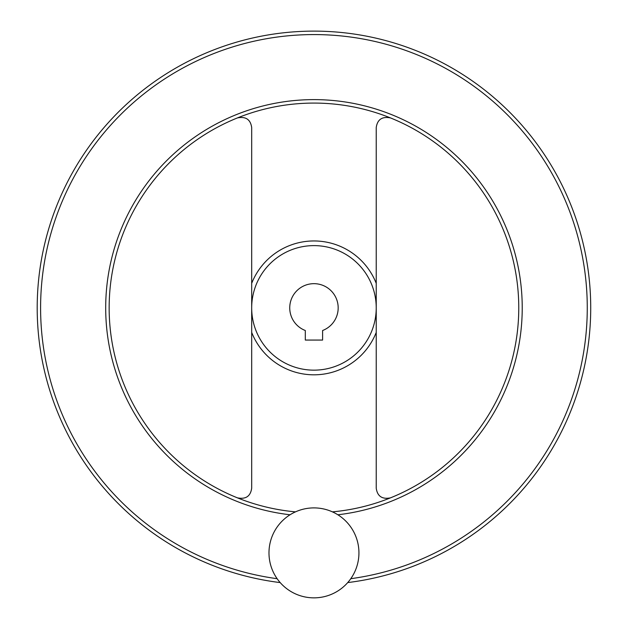 <?xml version="1.0" encoding="UTF-8"?>
<svg xmlns="http://www.w3.org/2000/svg" width="627" height="627" viewBox="0 0 627 627"><rect width="100%" height="100%" fill="white"/><g stroke="black" fill="none" stroke-linecap="round" stroke-linejoin="round"><path stroke-width="0.94" d="M390.488 117.915C382.149 116.269 377.399 119.475 376.231 127.54L376.231 488.229C377.391 496.286 382.141 499.5 390.488 497.854M237.429 497.854C245.768 499.5 250.518 496.294 251.686 488.229L251.686 127.54C250.534 119.483 245.776 116.269 237.429 117.915M305.31 340.061L322.607 340.061L322.607 330.507A24.218 24.218 0 0 0 333.305 293.318A24.218 24.218 0 0 0 294.612 293.318A24.218 24.218 0 0 0 305.31 330.507L305.31 340.061M251.686 307.888A62.269 62.269 0 0 0 345.093 361.81A62.269 62.269 0 0 0 345.093 253.959A62.269 62.269 0 0 0 251.686 307.888M109.153 307.888A204.81 204.81 0 0 0 295.513 511.859A204.81 204.81 0 0 1 109.153 307.888A204.81 204.81 0 0 1 307.802 103.173A204.81 204.81 0 0 1 518.396 295.583A204.81 204.81 0 0 1 332.404 511.859A204.81 204.81 0 0 0 518.396 295.583A204.81 204.81 0 0 0 307.802 103.173A204.81 204.81 0 0 0 109.153 307.888M347.726 582.585A276.766 276.766 0 0 0 589.803 285.34A276.766 276.766 0 0 0 302.676 31.35A276.766 276.766 0 0 0 37.197 307.888A276.766 276.766 0 0 0 280.191 582.585M268.983 552.881A44.972 44.972 0 0 0 336.448 591.825A44.972 44.972 0 0 0 336.448 513.928A44.972 44.972 0 0 0 268.983 552.881M251.686 332.42A66.932 66.932 0 0 0 376.231 332.42M376.231 283.349A66.932 66.932 0 0 0 251.686 283.349M337.851 514.775A208.266 208.266 0 0 0 521.617 291.939A208.266 208.266 0 0 0 305.976 99.771A208.266 208.266 0 0 0 105.697 307.888A208.266 208.266 0 0 0 290.066 514.775M350.783 578.697A273.301 273.301 0 0 0 586.159 283.294A273.301 273.301 0 0 0 301.65 34.853A273.301 273.301 0 0 0 277.134 578.697"/></g></svg>
